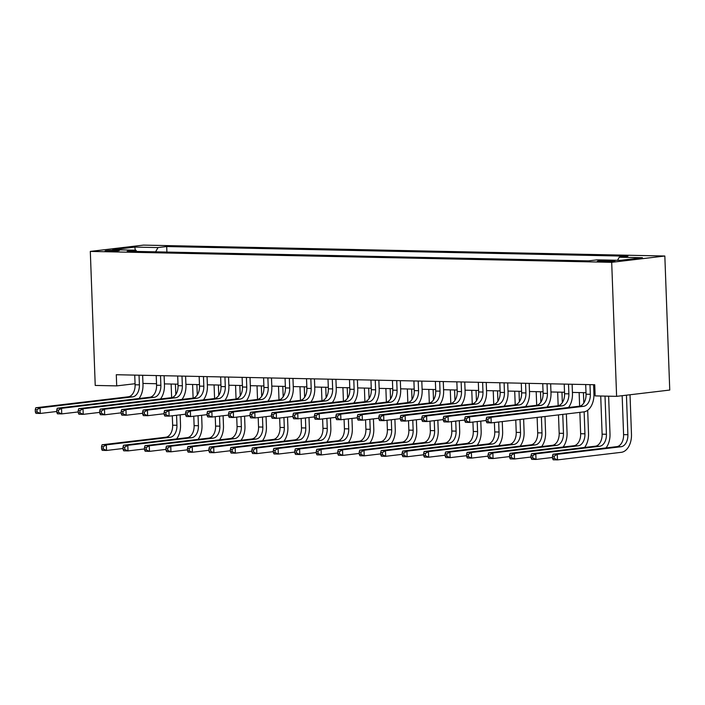 <?xml version="1.0" encoding="UTF-8"?>
<svg xmlns="http://www.w3.org/2000/svg" width="705" height="705" viewBox="0 0 705 705"><rect width="100%" height="100%" fill="white"/><g stroke="black" fill="none" stroke-linecap="round" stroke-linejoin="round"><path stroke-width="1.06" d="M107.645 251.271A7.173 0.494 -2.1 0 0 115.285 251.068A7.173 0.494 -2.1 0 0 119.409 250.469A7.173 0.494 -2.1 0 0 116.836 250.187A7.173 0.494 -2.1 0 0 109.204 250.398A7.173 0.494 -2.1 0 0 105.08 250.989A7.173 0.494 -2.1 0 0 107.645 251.271M664.833 256.021L143.45 245.111L90.311 251.412L611.693 262.322L664.833 256.021L669.75 390.05L616.611 396.351L611.693 262.322M616.611 396.351L595.135 395.902L594.729 384.736L116.29 374.725L116.704 385.891L135.06 383.714M612.478 260.577L608.706 260.498A6.944 0.476 -2.1 0 0 601.303 260.7A6.944 0.476 -2.1 0 0 597.311 261.282A6.944 0.476 -2.1 0 0 599.796 261.555L603.577 261.634A6.944 0.476 -2.1 0 0 610.979 261.423A6.944 0.476 -2.1 0 0 614.971 260.85A6.944 0.476 -2.1 0 0 612.478 260.577L612.513 261.299M617.545 260.277L619.263 257.228L627.952 256.197L166.697 246.547L166.891 252.064M619.263 257.228L642.449 257.713L620.338 260.339L597.144 259.854L588.455 260.885L127.2 251.236L135.889 250.204L112.694 249.72L134.814 247.094L158.008 247.578L166.697 246.547M116.704 385.891L95.228 385.441L90.311 251.412M142.948 383.441L156.519 383.723M164.424 383.89L177.995 384.172M185.9 384.34L199.462 384.622M207.367 384.789L220.938 385.071M228.843 385.238L242.414 385.52M250.319 385.679L263.89 385.97M271.786 386.129L285.358 386.419M293.262 386.578L306.834 386.869M314.738 387.027L328.31 387.318M336.214 387.477L349.786 387.768M357.682 387.926L371.253 388.217M379.158 388.376L392.729 388.666M400.634 388.825L414.205 389.116M422.11 389.275L435.681 389.565M443.577 389.724L457.148 390.015M465.053 390.173L478.625 390.464M486.529 390.623L500.101 390.905M508.005 391.072L521.577 391.354M529.473 391.522L543.044 391.804M550.949 391.971L564.52 392.253M572.425 392.421L585.996 392.703M593.901 392.87L595.029 392.896M158.008 247.578L155.611 251.826M136.796 251.438L135.889 250.204M134.814 247.094L135.272 250.187M585.696 384.542L586.049 394.201A11.201 7.191 -88.8 0 1 579.281 406.221L486.714 417.21L491.015 417.298L491.218 422.885L583.775 411.896A16.805 10.787 91.2 0 0 593.936 393.866L593.601 384.71M589.988 384.639L590.341 394.298A11.201 7.191 -88.8 0 1 583.573 406.318L491.015 417.298L487.922 419.167L486.203 419.131L486.283 421.361L488.001 421.405L487.922 419.167M488.001 421.405L491.218 422.885L486.926 422.788L486.283 421.361M486.714 417.21L486.203 419.131M622.163 395.699L623.59 434.624A11.201 7.191 -88.8 0 1 616.822 446.644L552.984 454.214L557.276 454.311L557.479 459.889L621.316 452.319A16.805 10.787 91.2 0 0 631.477 434.289L630.023 394.765M626.437 395.188L627.882 434.712A11.201 7.191 -88.8 0 1 621.114 446.732L557.276 454.311L554.183 456.179L552.464 456.144L552.544 458.373L554.262 458.409L554.183 456.179M554.262 458.409L557.479 459.889L553.187 459.801L552.544 458.373M552.984 454.214L552.464 456.144M564.22 384.093L564.573 393.751A11.201 7.191 -88.8 0 1 557.805 405.772L465.247 416.761L469.539 416.849L469.741 422.436L486.247 420.471M568.512 384.19L568.873 393.848A11.201 7.191 -88.8 0 1 562.096 405.868L469.539 416.849L466.446 418.717L464.727 418.682L464.807 420.92L466.525 420.955L466.446 418.717M568.512 407.499A16.805 10.787 91.2 0 0 572.46 393.416L572.125 384.26M466.525 420.955L469.741 422.436L465.45 422.339L464.807 420.92M465.247 416.761L464.727 418.682M542.744 383.643L543.106 393.302A11.201 7.191 -88.8 0 1 536.329 405.331L443.771 416.311L448.063 416.399L448.265 421.987L464.771 420.021M547.045 383.74L547.397 393.399A11.201 7.191 -88.8 0 1 540.62 405.419L448.063 416.399L444.97 418.268L443.251 418.232L443.33 420.471L445.049 420.506L444.97 418.268M547.045 407.049A16.805 10.787 91.2 0 0 550.984 392.967L550.649 383.811M445.049 420.506L448.265 421.987L443.974 421.89L443.33 420.471M443.771 416.311L443.251 418.232M521.277 383.194L521.63 392.852A11.201 7.191 -88.8 0 1 514.853 404.881L422.295 415.862L426.587 415.95L426.798 421.537L443.304 419.572M525.569 383.291L525.921 392.949A11.201 7.191 -88.8 0 1 519.153 404.97L426.587 415.95L423.493 417.818L421.775 417.783L421.863 420.021L423.582 420.057L423.493 417.818M525.569 406.6A16.805 10.787 91.2 0 0 529.517 392.518L529.173 383.361M423.582 420.057L426.798 421.537L422.498 421.44L421.863 420.021M422.295 415.862L421.775 417.783M606.053 447.922A16.805 10.787 91.2 0 0 610.001 433.839L608.618 396.184M605.013 396.113L606.415 434.262A11.201 7.191 -88.8 0 1 599.638 446.283L535.8 453.861L536.011 459.44L552.517 457.483M600.722 396.025L602.114 434.174A11.201 7.191 -88.8 0 1 595.346 446.195L531.508 453.764L535.8 453.861L532.707 455.73L530.988 455.694L531.077 457.924L532.795 457.959L532.707 455.73M532.795 457.959L536.011 459.44L531.711 459.352L531.077 457.924M531.508 453.764L530.988 455.694M584.586 447.472A16.805 10.787 91.2 0 0 588.525 433.39L587.679 410.266M583.432 392.65L583.811 403.048M584.137 411.852L584.938 433.813A11.201 7.191 -88.8 0 1 578.171 445.833L514.333 453.412L514.535 458.99L531.041 457.034M579.131 392.562L579.633 406.168M579.862 412.363L580.647 433.725A11.201 7.191 -88.8 0 1 573.87 445.745L510.032 453.315L514.333 453.412L511.24 455.28L509.521 455.245L509.6 457.474L511.319 457.51L511.24 455.28M511.319 457.51L514.535 458.99L510.244 458.902L509.6 457.474M510.032 453.315L509.521 455.245M563.11 447.023A16.805 10.787 91.2 0 0 567.058 432.94L566.362 413.967M561.955 392.2L562.334 402.599M562.766 414.39L563.462 433.363A11.201 7.191 -88.8 0 1 556.694 445.384L492.857 452.962L493.059 458.541L509.565 456.584M557.664 392.112L558.157 405.719M558.492 414.901L559.171 433.275A11.201 7.191 -88.8 0 1 552.403 445.296L488.565 452.866L492.857 452.962L489.763 454.831L488.045 454.796L488.124 457.025L489.843 457.06L489.763 454.831M489.843 457.06L493.059 458.541L488.768 458.453L488.124 457.025M488.565 452.866L488.045 454.796M499.801 382.744L500.153 392.403A11.201 7.191 -88.8 0 1 493.385 404.432L400.819 415.412L405.119 415.501L405.322 421.088L421.828 419.123M504.093 382.841L504.445 392.5A11.201 7.191 -88.8 0 1 497.677 404.52L405.119 415.501L402.026 417.369L400.308 417.334L400.387 419.572L402.106 419.607L402.026 417.369M504.093 406.15A16.805 10.787 91.2 0 0 508.041 392.068L507.706 382.912M402.106 419.607L405.322 421.088L401.03 420.991L400.387 419.572M400.819 415.412L400.308 417.334M541.634 446.573A16.805 10.787 91.2 0 0 545.582 432.491L544.991 416.505M540.479 391.751L540.858 402.15M541.405 416.928L541.986 432.914A11.201 7.191 -88.8 0 1 535.218 444.934L471.381 452.513L471.583 458.091L488.089 456.135M536.188 391.663L536.69 405.269M537.131 417.43L537.695 432.826A11.201 7.191 -88.8 0 1 530.927 444.846L467.089 452.416L471.381 452.513L468.287 454.381L466.569 454.346L466.648 456.576L468.367 456.611L468.287 454.381M468.367 456.611L471.583 458.091L467.292 458.003L466.648 456.576M467.089 452.416L466.569 454.346M478.325 382.304L478.677 391.954A11.201 7.191 -88.8 0 1 471.909 403.983L379.352 414.963L383.643 415.051L383.846 420.638L400.352 418.673M482.617 382.392L482.978 392.05A11.201 7.191 -88.8 0 1 476.201 404.071L383.643 415.051L380.55 416.919L378.832 416.884L378.911 419.123L380.63 419.158L380.55 416.919M482.617 405.701A16.805 10.787 91.2 0 0 486.565 391.619L486.23 382.462M380.63 419.158L383.846 420.638L379.554 420.55L378.911 419.123M379.352 414.963L378.832 416.884M456.849 381.854L457.21 391.504A11.201 7.191 -88.8 0 1 450.433 403.533L357.876 414.514L362.167 414.602L362.37 420.189L378.876 418.224M461.149 381.943L461.502 391.601A11.201 7.191 -88.8 0 1 454.734 403.621L362.167 414.602L359.074 416.47L357.356 416.435L357.435 418.673L359.153 418.708L359.074 416.47M461.149 405.252A16.805 10.787 91.2 0 0 465.088 391.169L464.754 382.013M359.153 418.708L362.37 420.189L358.078 420.101L357.435 418.673M357.876 414.514L357.356 416.435M435.382 381.405L435.734 391.055A11.201 7.191 -88.8 0 1 428.957 403.084L336.4 414.064L340.691 414.152L340.903 419.739L357.409 417.783M439.673 381.493L440.026 391.152A11.201 7.191 -88.8 0 1 433.258 403.172L340.691 414.152L337.598 416.02L335.88 415.985L335.968 418.224L337.686 418.259L337.598 416.02M439.673 404.802A16.805 10.787 91.2 0 0 443.621 390.72L443.278 381.564M337.686 418.259L340.903 419.739L336.602 419.651L335.968 418.224M336.4 414.064L335.88 415.985M413.906 380.956L414.258 390.614A11.201 7.191 -88.8 0 1 407.49 402.634L314.923 413.615L319.224 413.703L319.427 419.29L335.933 417.334M418.197 381.044L418.55 390.702A11.201 7.191 -88.8 0 1 411.782 402.722L319.224 413.703L316.131 415.571L314.412 415.536L314.492 417.774L316.21 417.809L316.131 415.571M418.197 404.362A16.805 10.787 91.2 0 0 422.145 390.27L421.81 381.114M316.21 417.809L319.427 419.29L315.135 419.202L314.492 417.774M314.923 413.615L314.412 415.536M392.429 380.506L392.782 390.165A11.201 7.191 -88.8 0 1 386.014 402.185L293.456 413.165L297.748 413.253L297.951 418.84L314.456 416.884M396.721 380.594L397.082 390.253A11.201 7.191 -88.8 0 1 390.306 402.273L297.748 413.253L294.655 415.122L292.936 415.086L293.016 417.325L294.734 417.36L294.655 415.122M396.721 403.912A16.805 10.787 91.2 0 0 400.669 389.821L400.334 380.665M294.734 417.36L297.951 418.84L293.659 418.752L293.016 417.325M293.456 413.165L292.936 415.086M520.167 446.124A16.805 10.787 91.2 0 0 524.106 432.042L523.63 419.034M519.003 391.301L519.391 401.7M520.043 419.466L520.519 432.465A11.201 7.191 -88.8 0 1 513.742 444.485L449.905 452.064L450.116 457.642L466.622 455.686M514.712 391.213L515.214 404.82M515.769 419.969L516.219 432.376A11.201 7.191 -88.8 0 1 509.451 444.397L445.613 451.967L449.905 452.064L446.811 453.932L445.093 453.897L445.181 456.126L446.899 456.161L446.811 453.932M446.899 456.161L450.116 457.642L445.816 457.554L445.181 456.126M445.613 451.967L445.093 453.897M498.691 445.675A16.805 10.787 91.2 0 0 502.63 431.592L502.268 421.572M497.536 390.852L497.915 401.251M498.673 421.995L499.043 432.015A11.201 7.191 -88.8 0 1 492.275 444.035L428.437 451.614L428.64 457.192L445.146 455.236M493.236 390.764L493.738 404.37M494.399 422.506L494.751 431.927A11.201 7.191 -88.8 0 1 487.975 443.947L424.137 451.517L428.437 451.614L425.344 453.482L423.626 453.447L423.705 455.677L425.423 455.712L425.344 453.482M425.423 455.712L428.64 457.192L424.348 457.104L423.705 455.677M424.137 451.517L423.626 453.447M477.214 445.225A16.805 10.787 91.2 0 0 481.162 431.143L480.792 421.123M476.06 390.403L476.439 400.801M477.206 421.546L477.567 431.566A11.201 7.191 -88.8 0 1 470.799 443.586L406.961 451.165L407.164 456.743L423.67 454.787M471.768 390.314L472.262 403.921M472.932 422.057L473.275 431.478A11.201 7.191 -88.8 0 1 466.507 443.498L402.67 451.068L406.961 451.165L403.868 453.033L402.15 452.998L402.229 455.227L403.947 455.263L403.868 453.033M403.947 455.263L407.164 456.743L402.872 456.655L402.229 455.227M402.67 451.068L402.15 452.998M455.738 444.776A16.805 10.787 91.2 0 0 459.686 430.693L459.316 420.673M454.584 389.953L454.972 400.352M455.73 421.096L456.1 431.116A11.201 7.191 -88.8 0 1 449.323 443.137L385.485 450.715L385.688 456.294L402.194 454.337M450.292 389.865L450.795 403.471M451.456 421.608L451.799 431.028A11.201 7.191 -88.8 0 1 445.031 443.048L381.193 450.618L385.485 450.715L382.392 452.584L380.674 452.548L380.753 454.778L382.471 454.813L382.392 452.584M382.471 454.813L385.688 456.294L381.396 456.205L380.753 454.778M381.193 450.618L380.674 452.548M434.271 444.326A16.805 10.787 91.2 0 0 438.21 430.244L437.849 420.224M433.117 389.504L433.496 399.902M434.254 420.647L434.624 430.667A11.201 7.191 -88.8 0 1 427.847 442.687L364.009 450.266L364.221 455.844L380.726 453.888M428.816 389.416L429.319 403.022M429.98 421.158L430.323 430.579A11.201 7.191 -88.8 0 1 423.555 442.599L359.717 450.178L364.009 450.266L360.916 452.134L359.197 452.099L359.286 454.328L361.004 454.364L360.916 452.134M361.004 454.364L364.221 455.844L359.92 455.756L359.286 454.328M359.717 450.178L359.197 452.099M370.953 380.057L371.315 389.715A11.201 7.191 -88.8 0 1 364.538 401.735L271.98 412.716L276.272 412.804L276.475 418.391L292.98 416.435M375.254 380.145L375.606 389.803A11.201 7.191 -88.8 0 1 368.838 401.824L276.272 412.804L273.179 414.672L271.46 414.637L271.54 416.875L273.258 416.911L273.179 414.672M375.254 403.463A16.805 10.787 91.2 0 0 379.193 389.371L378.858 380.215M273.258 416.911L276.475 418.391L272.183 418.303L271.54 416.875M271.98 412.716L271.46 414.637M412.795 443.877A16.805 10.787 91.2 0 0 416.734 429.794L416.373 419.775M411.641 389.054L412.02 399.453M412.777 420.198L413.148 430.217A11.201 7.191 -88.8 0 1 406.38 442.238L342.542 449.816L342.745 455.395L359.25 453.438M407.34 388.966L407.842 402.573M408.503 420.709L408.856 430.129A11.201 7.191 -88.8 0 1 402.079 442.15L338.241 449.728L342.542 449.816L339.449 451.685L337.73 451.649L337.81 453.879L339.528 453.914L339.449 451.685M339.528 453.914L342.745 455.395L338.453 455.307L337.81 453.879M338.241 449.728L337.73 451.649M349.486 379.607L349.839 389.266A11.201 7.191 -88.8 0 1 343.062 401.286L250.504 412.266L254.796 412.355L255.007 417.942L271.513 415.985M353.778 379.695L354.13 389.354A11.201 7.191 -88.8 0 1 347.362 401.374L254.796 412.355L251.703 414.223L249.984 414.188L250.072 416.426L251.791 416.461L251.703 414.223M353.778 403.013A16.805 10.787 91.2 0 0 357.726 388.922L357.391 379.766M251.791 416.461L255.007 417.942L250.707 417.853L250.072 416.426M250.504 412.266L249.984 414.188M391.319 443.427A16.805 10.787 91.2 0 0 395.267 429.345L394.897 419.325M390.165 388.605L390.544 399.004M391.31 419.748L391.672 429.768A11.201 7.191 -88.8 0 1 384.904 441.788L321.066 449.367L321.269 454.945L337.774 452.989M385.873 388.517L386.366 402.123M387.036 420.259L387.38 429.68A11.201 7.191 -88.8 0 1 380.612 441.7L316.774 449.279L321.066 449.367L317.973 451.235L316.254 451.2L316.333 453.43L318.052 453.465L317.973 451.235M318.052 453.465L321.269 454.945L316.977 454.857L316.333 453.43M316.774 449.279L316.254 451.2M328.01 379.158L328.363 388.816A11.201 7.191 -88.8 0 1 321.595 400.837L229.028 411.817L233.329 411.905L233.531 417.492L250.037 415.536M332.302 379.246L332.654 388.904A11.201 7.191 -88.8 0 1 325.886 400.925L233.329 411.905L230.235 413.773L228.517 413.738L228.596 415.976L230.315 416.012L230.235 413.773M332.302 402.564A16.805 10.787 91.2 0 0 336.25 388.473L335.915 379.316M230.315 416.012L233.531 417.492L229.24 417.404L228.596 415.976M229.028 411.817L228.517 413.738M369.843 442.978A16.805 10.787 91.2 0 0 373.791 428.896L373.421 418.876M368.689 388.164L369.076 398.554M369.834 419.299L370.204 429.319A11.201 7.191 -88.8 0 1 363.427 441.339L299.59 448.918L299.792 454.496L316.307 452.539M364.397 388.067L364.899 401.674M365.56 419.81L365.904 429.23A11.201 7.191 -88.8 0 1 359.136 441.251L295.298 448.829L299.59 448.918L296.497 450.786L294.778 450.751L294.857 452.98L296.576 453.015L296.497 450.786M296.576 453.015L299.792 454.496L295.501 454.408L294.857 452.98M295.298 448.829L294.778 450.751M306.534 378.708L306.887 388.367A11.201 7.191 -88.8 0 1 300.118 400.387L207.561 411.368L211.852 411.456L212.055 417.043L228.561 415.086M310.834 378.796L311.187 388.455A11.201 7.191 -88.8 0 1 304.41 400.475L211.852 411.456L208.759 413.324L207.041 413.289L207.12 415.527L208.839 415.562L208.759 413.324M310.826 402.114A16.805 10.787 91.2 0 0 314.774 388.023L314.439 378.867M208.839 415.562L212.055 417.043L207.763 416.955L207.12 415.527M207.561 411.368L207.041 413.289M348.376 442.529A16.805 10.787 91.2 0 0 352.315 428.446L351.954 418.426M347.221 387.715L347.6 398.105M348.358 418.849L348.728 428.869A11.201 7.191 -88.8 0 1 341.951 440.889L278.114 448.468L278.325 454.046L294.831 452.09M342.921 387.618L343.423 401.224M344.084 419.36L344.428 428.781A11.201 7.191 -88.8 0 1 337.66 440.801L273.822 448.38L278.114 448.468L275.02 450.336L273.302 450.301L273.39 452.531L275.109 452.566L275.02 450.336M275.109 452.566L278.325 454.046L274.025 453.958L273.39 452.531M273.822 448.38L273.302 450.301M285.058 378.259L285.419 387.917A11.201 7.191 -88.8 0 1 278.642 399.938L186.085 410.918L190.376 411.006L190.579 416.593L207.094 414.637M289.358 378.347L289.711 388.006A11.201 7.191 -88.8 0 1 282.943 400.026L190.376 411.006L187.283 412.874L185.565 412.839L185.644 415.078L187.363 415.113L187.283 412.874M289.358 401.665A16.805 10.787 91.2 0 0 293.298 387.574L292.963 378.418M187.363 415.113L190.579 416.593L186.287 416.505L185.644 415.078M186.085 410.918L185.565 412.839M326.9 442.079A16.805 10.787 91.2 0 0 330.848 427.997L330.478 417.977M325.745 387.265L326.124 397.655M326.882 418.4L327.252 428.42A11.201 7.191 -88.8 0 1 320.484 440.44L256.646 448.019L256.849 453.606L273.355 451.641M321.445 387.168L321.947 400.775M322.617 418.911L322.961 428.332A11.201 7.191 -88.8 0 1 316.184 440.352L252.346 447.931L256.646 448.019L253.553 449.887L251.835 449.852L251.914 452.081L253.633 452.116L253.553 449.887M253.633 452.116L256.849 453.606L252.557 453.509L251.914 452.081M252.346 447.931L251.835 449.852M263.591 377.81L263.943 387.468A11.201 7.191 -88.8 0 1 257.166 399.488L164.609 410.469L168.9 410.557L169.112 416.144L185.618 414.188M267.882 377.898L268.235 387.556A11.201 7.191 -88.8 0 1 261.467 399.576L168.9 410.557L165.807 412.425L164.089 412.39L164.177 414.628L165.895 414.663L165.807 412.425M267.882 401.215A16.805 10.787 91.2 0 0 271.83 387.133L271.495 377.968M165.895 414.663L169.112 416.144L164.811 416.056L164.177 414.628M164.609 410.469L164.089 412.39M305.424 441.63A16.805 10.787 91.2 0 0 309.372 427.547L309.001 417.527M304.269 386.816L304.648 397.206M305.415 417.95L305.776 427.97A11.201 7.191 -88.8 0 1 299.008 439.99L235.17 447.569L235.373 453.156L251.879 451.191M299.977 386.719L300.471 400.325M301.141 418.462L301.484 427.882A11.201 7.191 -88.8 0 1 294.716 439.902L230.879 447.481L235.17 447.569L232.077 449.438L230.359 449.402L230.438 451.632L232.156 451.667L232.077 449.438M232.156 451.667L235.373 453.156L231.081 453.059L230.438 451.632M230.879 447.481L230.359 449.402M242.115 377.36L242.467 387.019A11.201 7.191 -88.8 0 1 235.699 399.039L143.133 410.019L147.433 410.107L147.636 415.694L164.142 413.738M246.406 377.448L246.759 387.107A11.201 7.191 -88.8 0 1 239.991 399.127L147.433 410.107L144.34 411.976L142.621 411.94L142.701 414.179L144.419 414.214L144.34 411.976M246.406 400.766A16.805 10.787 91.2 0 0 250.354 386.684L250.019 377.519M144.419 414.214L147.636 415.694L143.344 415.606L142.701 414.179M143.133 410.019L142.621 411.94M220.639 376.911L220.991 386.569A11.201 7.191 -88.8 0 1 214.223 398.589L121.665 409.57L125.957 409.658L126.16 415.245L142.666 413.289M224.939 376.999L225.292 386.657A11.201 7.191 -88.8 0 1 218.515 398.677L125.957 409.658L122.864 411.526L121.145 411.491L121.225 413.729L122.943 413.764L122.864 411.526M224.93 400.317A16.805 10.787 91.2 0 0 228.878 386.234L228.543 377.078M122.943 413.764L126.16 415.245L121.868 415.157L121.225 413.729M121.665 409.57L121.145 411.491M199.162 376.461L199.524 386.12A11.201 7.191 -88.8 0 1 192.747 398.14L100.189 409.12L104.481 409.208L104.684 414.796L121.198 412.839M203.463 376.549L203.815 386.208A11.201 7.191 -88.8 0 1 197.047 398.228L104.481 409.208L101.388 411.077L99.669 411.041L99.757 413.28L101.467 413.315L101.388 411.077M203.463 399.867A16.805 10.787 91.2 0 0 207.402 385.785L207.067 376.629M101.467 413.315L104.684 414.796L100.392 414.707L99.757 413.28M100.189 409.12L99.669 411.041M177.695 376.012L178.048 385.67A11.201 7.191 -88.8 0 1 171.28 397.69L78.713 408.671L83.014 408.759L83.216 414.346L99.722 412.39M181.987 376.1L182.339 385.758A11.201 7.191 -88.8 0 1 175.571 397.779L83.014 408.759L79.912 410.627L78.193 410.592L78.281 412.83L80 412.866L79.912 410.627M181.987 399.418A16.805 10.787 91.2 0 0 185.935 385.335L185.6 376.179M80 412.866L83.216 414.346L78.916 414.258L78.281 412.83M78.713 408.671L78.193 410.592M156.219 375.562L156.572 385.221A11.201 7.191 -88.8 0 1 149.804 397.241L57.237 408.221L61.538 408.31L61.74 413.897L78.246 411.94M160.511 375.65L160.872 385.309A11.201 7.191 -88.8 0 1 154.095 397.329L61.538 408.31L58.444 410.178L56.726 410.143L56.805 412.381L58.524 412.416L58.444 410.178M160.511 398.968A16.805 10.787 91.2 0 0 164.459 384.886L164.124 375.73M58.524 412.416L61.74 413.897L57.449 413.809L56.805 412.381M57.237 408.221L56.726 410.143M134.743 375.113L135.096 384.771A11.201 7.191 -88.8 0 1 128.328 396.792L35.77 407.772L40.062 407.86L40.264 413.447L56.77 411.491M139.044 375.201L139.396 384.86A11.201 7.191 -88.8 0 1 132.619 396.88L40.062 407.86L36.968 409.737L35.25 409.693L35.329 411.931L37.048 411.967L36.968 409.737M139.044 398.519A16.805 10.787 91.2 0 0 142.983 384.437L142.648 375.28M37.048 411.967L40.264 413.447L35.973 413.359L35.329 411.931M35.77 407.772L35.25 409.693M283.948 441.18A16.805 10.787 91.2 0 0 287.896 427.098L287.525 417.078M282.793 386.366L283.181 396.756M283.939 417.501L284.309 427.521A11.201 7.191 -88.8 0 1 277.532 439.541L213.694 447.12L213.897 452.707L230.412 450.742M278.501 386.269L279.004 399.876M279.665 418.012L280.008 427.433A11.201 7.191 -88.8 0 1 273.24 439.453L209.403 447.032L213.694 447.12L210.601 448.988L208.883 448.953L208.971 451.182L210.68 451.226L210.601 448.988M210.68 451.226L213.897 452.707L209.605 452.61L208.971 451.182M209.403 447.032L208.883 448.953M262.48 440.731A16.805 10.787 91.2 0 0 266.419 426.648L266.058 416.629M261.326 385.917L261.705 396.307M262.463 417.052L262.833 427.071A11.201 7.191 -88.8 0 1 256.056 439.092L192.227 446.67L192.43 452.258L208.936 450.292M257.025 385.82L257.528 399.427M258.189 417.563L258.541 426.983A11.201 7.191 -88.8 0 1 251.764 439.004L187.927 446.582L192.227 446.67L189.125 448.539L187.407 448.503L187.495 450.733L189.213 450.777L189.125 448.539M189.213 450.777L192.43 452.258L188.129 452.161L187.495 450.733M187.927 446.582L187.407 448.503M241.004 440.281A16.805 10.787 91.2 0 0 244.952 426.199L244.582 416.179M239.85 385.468L240.229 395.857M240.987 416.602L241.357 426.622A11.201 7.191 -88.8 0 1 234.589 438.642L170.751 446.221L170.954 451.808L187.459 449.843M235.558 385.371L236.052 398.977M236.721 417.113L237.065 426.534A11.201 7.191 -88.8 0 1 230.288 438.554L166.451 446.133L170.751 446.221L167.658 448.089L165.939 448.054L166.019 450.283L167.737 450.328L167.658 448.089M167.737 450.328L170.954 451.808L166.662 451.711L166.019 450.283M166.451 446.133L165.939 448.054M219.528 439.832A16.805 10.787 91.2 0 0 223.476 425.75L223.106 415.73M218.374 385.018L218.753 395.408M219.519 416.153L219.881 426.173A11.201 7.191 -88.8 0 1 213.113 438.193L149.275 445.771L149.478 451.359L165.983 449.393M214.082 384.921L214.576 398.528M215.245 416.664L215.589 426.084A11.201 7.191 -88.8 0 1 208.821 438.105L144.983 445.683L149.275 445.771L146.182 447.64L144.463 447.605L144.543 449.843L146.261 449.878L146.182 447.64M146.261 449.878L149.478 451.359L145.186 451.262L144.543 449.843M144.983 445.683L144.463 447.605M198.052 439.382A16.805 10.787 91.2 0 0 202 425.3L201.63 415.28M196.898 384.569L197.285 394.959M198.043 415.703L198.413 425.723A11.201 7.191 -88.8 0 1 191.637 437.743L127.799 445.322L128.01 450.909L144.516 448.944M192.606 384.472L193.108 398.078M193.769 416.214L194.113 425.635A11.201 7.191 -88.8 0 1 187.345 437.655L123.507 445.234L127.799 445.322L124.706 447.19L122.987 447.155L123.075 449.393L124.785 449.429L124.706 447.19M124.785 449.429L128.01 450.909L123.71 450.812L123.075 449.393M123.507 445.234L122.987 447.155M176.585 438.933A16.805 10.787 91.2 0 0 180.524 424.851L180.163 414.831M175.43 384.119L175.809 394.509M176.567 415.254L176.937 425.274A11.201 7.191 -88.8 0 1 170.169 437.294L106.332 444.873L106.534 450.46L123.04 448.495M171.13 384.022L171.632 397.629M172.293 415.765L172.646 425.185A11.201 7.191 -88.8 0 1 165.869 437.206L102.031 444.785L106.332 444.873L103.23 446.741L101.52 446.706L101.599 448.944L103.318 448.979L103.23 446.741M103.318 448.979L106.534 450.46L102.234 450.363L101.599 448.944M102.031 444.785L101.52 446.706M608.741 261.555L608.706 260.498M590.341 394.298L586.049 394.201M583.573 406.318L579.281 406.221M627.882 434.712L623.59 434.624M621.114 446.732L616.822 446.644M568.873 393.848L564.573 393.751M562.096 405.868L557.805 405.772M547.397 393.399L543.106 393.302M540.62 405.419L536.329 405.331M525.921 392.949L521.63 392.852M519.153 404.97L514.853 404.881M606.415 434.262L602.114 434.174M599.638 446.283L595.346 446.195M584.938 433.813L580.647 433.725M578.171 445.833L573.87 445.745M563.462 433.363L559.171 433.275M556.694 445.384L552.403 445.296M504.445 392.5L500.153 392.403M497.677 404.52L493.385 404.432M541.986 432.914L537.695 432.826M535.218 444.934L530.927 444.846M482.978 392.05L478.677 391.954M476.201 404.071L471.909 403.983M461.502 391.601L457.21 391.504M454.734 403.621L450.433 403.533M440.026 391.152L435.734 391.055M433.258 403.172L428.957 403.084M418.55 390.702L414.258 390.614M411.782 402.722L407.49 402.634M397.082 390.253L392.782 390.165M390.306 402.273L386.014 402.185M520.519 432.465L516.219 432.376M513.742 444.485L509.451 444.397M499.043 432.015L494.751 431.927M492.275 444.035L487.975 443.947M477.567 431.566L473.275 431.478M470.799 443.586L466.507 443.498M456.1 431.116L451.799 431.028M449.323 443.137L445.031 443.048M434.624 430.667L430.323 430.579M427.847 442.687L423.555 442.599M375.606 389.803L371.315 389.715M368.838 401.824L364.538 401.735M413.148 430.217L408.856 430.129M406.38 442.238L402.079 442.15M354.13 389.354L349.839 389.266M347.362 401.374L343.062 401.286M391.672 429.768L387.38 429.68M384.904 441.788L380.612 441.7M332.654 388.904L328.363 388.816M325.886 400.925L321.595 400.837M370.204 429.319L365.904 429.23M363.427 441.339L359.136 441.251M311.187 388.455L306.887 388.367M304.41 400.475L300.118 400.387M348.728 428.869L344.428 428.781M341.951 440.889L337.66 440.801M289.711 388.006L285.419 387.917M282.943 400.026L278.642 399.938M327.252 428.42L322.961 428.332M320.484 440.44L316.184 440.352M268.235 387.556L263.943 387.468M261.467 399.576L257.166 399.488M305.776 427.97L301.484 427.882M299.008 439.99L294.716 439.902M246.759 387.107L242.467 387.019M239.991 399.127L235.699 399.039M225.292 386.657L220.991 386.569M218.515 398.677L214.223 398.589M203.815 386.208L199.524 386.12M197.047 398.228L192.747 398.14M182.339 385.758L178.048 385.67M175.571 397.779L171.28 397.69M160.872 385.309L156.572 385.221M154.095 397.329L149.804 397.241M139.396 384.86L135.096 384.771M132.619 396.88L128.328 396.792M284.309 427.521L280.008 427.433M277.532 439.541L273.24 439.453M262.833 427.071L258.541 426.983M256.056 439.092L251.764 439.004M241.357 426.622L237.065 426.534M234.589 438.642L230.288 438.554M219.881 426.173L215.589 426.084M213.113 438.193L208.821 438.105M198.413 425.723L194.113 425.635M191.637 437.743L187.345 437.655M176.937 425.274L172.646 425.185M170.169 437.294L165.869 437.206"/></g></svg>
